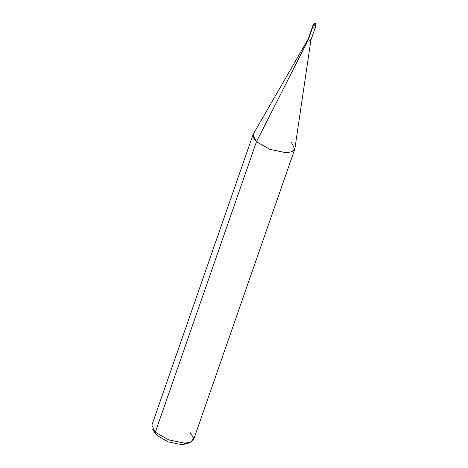 <?xml version="1.0" encoding="UTF-8"?>
<svg xmlns="http://www.w3.org/2000/svg" width="468" height="468" viewBox="0 0 468 468"><rect width="100%" height="100%" fill="white"/><g stroke="black" fill="none" stroke-linecap="round" stroke-linejoin="round"><path stroke-width="0.7" d="M312.846 26.735L313.501 24.857L315.11 23.587L315.654 23.78L315.11 23.587L313.501 24.857C315.292 25.793 316.064 25.799 315.824 24.886C316.064 25.799 315.292 25.793 313.501 24.857L313.273 24.389L313.501 24.857L312.606 27.436C314.397 28.367 315.169 28.372 314.929 27.46C315.169 28.372 314.397 28.367 312.606 27.436L312.378 26.963L308.12 39.201L308.348 39.669L312.606 27.436L308.348 39.669C310.132 40.599 310.904 40.605 310.664 39.698C310.904 40.605 310.132 40.599 308.348 39.669L256.47 141.745L308.348 39.669L308.137 39.16L253.282 134.135L253.323 137.756L256.47 141.745L269.919 149.386L285.691 152.662L291.611 151.872L294.758 149.21L291.318 142.143M312.378 26.963L313.273 24.389C314.467 23.224 315.262 23.02 315.654 23.78L316.052 25.36L315.11 23.587M154.124 431.081L157.09 435.503L155.306 432.251L256.47 141.745L155.306 432.251L168.755 439.885L184.527 443.167L190.657 442.301L193.758 438.264L190.154 432.648M294.758 149.21L193.594 439.715L190.447 442.377L184.527 443.167L168.755 439.885L155.306 432.251L151.866 425.184L253.03 134.679L256.47 141.745L269.919 149.386L285.691 152.662L291.997 151.726L294.899 148.625L310.904 40.125L310.664 39.698M190.657 442.301L186.551 443.875L181.444 444.6L168.293 441.868L157.09 435.503L168.293 441.868L181.444 444.6L188.165 442.933M152.562 429.033L155.306 432.251L157.09 435.503L154.803 432.824L152.562 429.033M316.052 25.36L315.157 27.934M315.151 27.934L310.892 40.166"/></g></svg>
